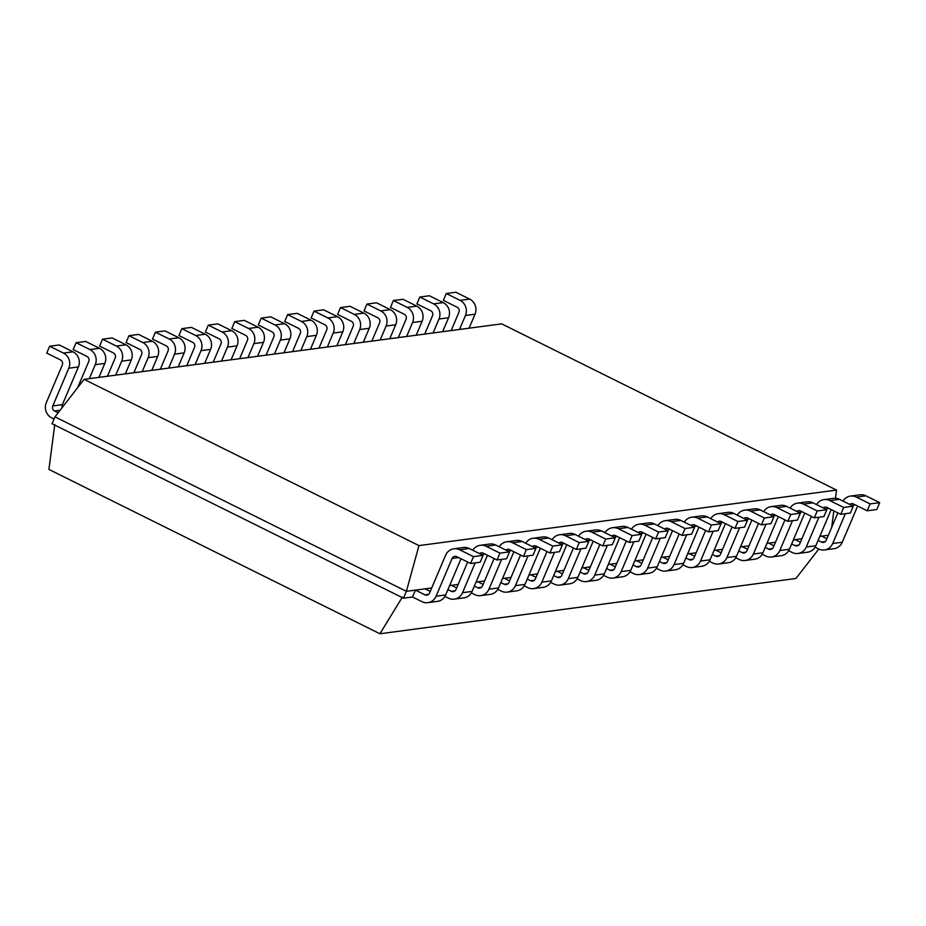 <?xml version="1.0" encoding="UTF-8"?>
<svg xmlns="http://www.w3.org/2000/svg" width="926" height="926" viewBox="0 0 926 926"><rect width="100%" height="100%" fill="white"/><g stroke="black" fill="none" stroke-linecap="round" stroke-linejoin="round"><path stroke-width="1.39" d="M84.092 379.347L501.672 323.857L836.525 490.085L418.957 545.588L84.092 379.347L54.97 416.862L52.053 423.738L403.47 598.196L406.387 591.32L54.97 416.862M836.525 490.085L835.472 498.269M833.828 510.874L831.687 527.38M418.957 545.588L406.387 591.32L415.438 590.117L412.521 596.992L403.47 598.196M431.713 587.952L415.438 590.117L424.872 594.805A3.797 3.554 -97.6 0 0 429.583 592.987L445.591 555.264A11.39 10.672 82.4 0 1 453.833 548.805A11.39 10.672 82.4 0 1 459.713 549.801L473.499 556.642L470.582 563.506L480.154 562.232L483.071 555.369L469.285 548.528L459.713 549.801M458.162 584.445L449.631 585.579M484.599 580.926L476.068 582.06M511.036 577.419L502.517 578.542M537.485 573.9L528.954 575.034M563.922 570.381L555.392 571.516M590.371 566.874L581.841 568.008M616.809 563.355L608.278 564.49M643.246 559.848L634.727 560.971M669.695 556.329L661.164 557.464M696.132 552.81L687.601 553.945M722.581 549.303L714.05 550.438M749.018 545.784L740.487 546.919M775.456 542.277L766.925 543.4M801.904 538.758L793.374 539.893M828.342 535.24L819.811 536.374M58.164 412.753L54.588 410.982A3.797 3.554 82.4 0 1 52.794 405.935L68.802 368.212A11.39 10.672 -97.6 0 0 63.431 353.072L73.015 351.799L59.229 344.958L49.645 346.231L63.431 353.072M821.64 536.131L826.86 538.724M837.845 512.865L826.212 540.275A3.797 3.554 -97.6 0 1 821.501 542.092L818.109 540.402M425.011 588.843L430.243 591.436M811.396 516.372L799.763 543.782A3.797 3.554 -97.6 0 1 795.064 545.611L791.661 543.921M795.202 539.65L800.423 542.242M467.653 562.059L456.02 589.468A3.797 3.554 -97.6 0 1 451.321 591.286L447.918 589.607M451.46 585.336L456.68 587.929M784.959 519.891L773.326 547.301A3.797 3.554 -97.6 0 1 768.615 549.118L765.223 547.428M768.754 543.157L773.986 545.75M494.102 558.552L482.469 585.95A3.797 3.554 -97.6 0 1 477.758 587.779L474.367 586.089M477.897 581.817L483.117 584.41M758.521 523.41L746.888 550.808A3.797 3.554 -97.6 0 1 742.177 552.637L738.774 550.947M742.316 546.676L747.537 549.268M520.539 555.033L508.906 582.442A3.797 3.554 -97.6 0 1 504.207 584.26L500.804 582.57M504.346 578.299L509.566 580.891M732.072 526.917L720.44 554.327A3.797 3.554 -97.6 0 1 715.74 556.144L712.337 554.466M715.879 550.194L721.099 552.787M546.988 551.514L535.355 578.924A3.797 3.554 -97.6 0 1 530.644 580.752L527.241 579.063M530.783 574.791L536.004 577.384M705.635 530.436L694.002 557.846A3.797 3.554 -97.6 0 1 689.291 559.663L685.9 557.973M689.43 553.702L694.65 556.294M573.425 548.007L561.793 575.416A3.797 3.554 -97.6 0 1 557.082 577.234L553.69 575.544M557.221 571.273L562.452 573.865M679.198 533.943L667.553 561.353A3.797 3.554 -97.6 0 1 662.854 563.182L659.451 561.492M662.993 557.221L668.213 559.813M599.863 544.488L588.23 571.898A3.797 3.554 -97.6 0 1 583.53 573.715L580.127 572.036M583.669 567.765L588.89 570.358M652.749 537.462L641.116 564.872A3.797 3.554 -97.6 0 1 636.405 566.689L633.014 564.999M636.556 560.728L641.776 563.321M626.312 540.981L614.679 568.379A3.797 3.554 -97.6 0 1 609.968 570.208L606.565 568.518M610.107 564.247L615.327 566.839M54.055 419.027L51.671 417.846A11.39 10.672 82.4 0 1 46.3 402.706L62.308 364.983A3.797 3.554 -97.6 0 0 60.526 359.936L46.74 353.095L49.645 346.231M469.644 299.086L455.858 292.246L446.274 293.519L460.06 300.36L469.644 299.086A11.39 10.672 -97.6 0 1 475.015 314.227L469.088 328.186M68.802 368.212L78.386 366.939A11.39 10.672 -97.6 0 0 73.015 351.799M78.386 366.939L62.378 404.662L52.794 405.935M62.262 407.475A3.797 3.554 82.4 0 1 62.378 404.662M451.17 330.559L458.937 312.27A3.797 3.554 -97.6 0 0 457.143 307.224L443.357 300.383L446.274 293.519M459.504 329.459L465.431 315.5A11.39 10.672 -97.6 0 0 460.06 300.36M77.634 387.681L88.757 361.476A3.797 3.554 -97.6 0 0 86.963 356.429L73.177 349.577L76.094 342.713L89.88 349.553L99.452 348.28L85.667 341.439L76.094 342.713M89.324 378.653L95.251 364.694A11.39 10.672 -97.6 0 0 89.88 349.553M443.195 302.605L429.409 295.753L419.837 297.026L433.623 303.878L443.195 302.605A11.39 10.672 -97.6 0 1 448.566 317.745L442.64 331.693M95.251 364.694L104.823 363.42A11.39 10.672 -97.6 0 0 99.452 348.28M104.823 363.42L98.897 377.38M424.733 334.078L432.5 315.789A3.797 3.554 -97.6 0 0 430.706 310.742L416.92 303.902L419.837 297.026M433.067 332.966L438.993 319.019A11.39 10.672 -97.6 0 0 433.623 303.878M107.428 376.245L115.194 357.957A3.797 3.554 -97.6 0 0 113.4 352.91L99.614 346.069L102.531 339.205L116.317 346.046L125.901 344.773L112.115 337.932L102.531 339.205M115.762 375.134L121.688 361.186A11.39 10.672 -97.6 0 0 116.317 346.046M416.758 306.112L402.972 299.272L393.388 300.545L407.174 307.386L416.758 306.112A11.39 10.672 -97.6 0 1 422.129 321.253L416.202 335.212M121.688 361.186L131.272 359.913A11.39 10.672 -97.6 0 0 125.901 344.773M131.272 359.913L125.346 373.861M398.296 337.596L406.051 319.308A3.797 3.554 -97.6 0 0 404.268 314.261L390.483 307.409L393.388 300.545M406.63 336.485L412.545 322.526A11.39 10.672 -97.6 0 0 407.174 307.386M133.876 372.738L141.632 354.45A3.797 3.554 -97.6 0 0 139.849 349.403L126.063 342.551L128.98 335.687L142.766 342.527L152.339 341.254L138.553 334.413L128.98 335.687M142.21 371.627L148.137 357.668A11.39 10.672 -97.6 0 0 142.766 342.527M390.309 309.631L376.523 302.79L366.951 304.064L380.736 310.905L390.309 309.631A11.39 10.672 -97.6 0 1 395.691 324.771L389.765 338.719M148.137 357.668L157.709 356.394A11.39 10.672 -97.6 0 0 152.339 341.254M157.709 356.394L151.783 370.354M371.847 341.104L379.614 322.815A3.797 3.554 -97.6 0 0 377.82 317.768L364.034 310.928L366.951 304.064M380.181 339.992L386.107 326.045A11.39 10.672 -97.6 0 0 380.736 310.905M160.314 369.219L168.081 350.931A3.797 3.554 -97.6 0 0 166.286 345.884L152.501 339.043L155.418 332.168L169.203 339.02L178.776 337.747L164.99 330.895L155.418 332.168M168.648 368.108L174.574 354.16A11.39 10.672 -97.6 0 0 169.203 339.02M363.872 313.138L350.086 306.298L340.513 307.571L354.299 314.412L363.872 313.138A11.39 10.672 -97.6 0 1 369.243 328.279L363.316 342.238M174.574 354.16L184.147 352.887A11.39 10.672 -97.6 0 0 178.776 337.747M184.147 352.887L178.232 366.835M345.41 344.622L353.165 326.334A3.797 3.554 -97.6 0 0 351.382 321.287L337.596 314.435L340.513 307.571M353.744 343.511L359.67 329.552A11.39 10.672 -97.6 0 0 354.299 314.412M186.751 365.701L194.518 347.412A3.797 3.554 -97.6 0 0 192.724 342.365L178.938 335.525L181.855 328.661L195.641 335.501L205.225 334.228L191.439 327.387L181.855 328.661M195.097 364.601L201.011 350.641A11.39 10.672 -97.6 0 0 195.641 335.501M337.434 316.657L323.649 309.816L314.064 311.09L327.85 317.931L337.434 316.657A11.39 10.672 -97.6 0 1 342.805 331.797L336.879 345.757M201.011 350.641L210.596 349.368A11.39 10.672 -97.6 0 0 205.225 334.228M210.596 349.368L204.669 363.328M318.961 348.13L326.728 329.841A3.797 3.554 -97.6 0 0 324.933 324.795L311.148 317.954L314.064 311.09M327.306 347.03L333.221 333.071A11.39 10.672 -97.6 0 0 327.85 317.931M213.2 362.193L220.967 343.905A3.797 3.554 -97.6 0 0 219.173 338.858L205.387 332.006L208.304 325.142L222.09 331.983L231.662 330.709L217.876 323.868L208.304 325.142M221.534 361.082L227.46 347.123A11.39 10.672 -97.6 0 0 222.09 331.983M310.986 320.176L297.2 313.324L287.627 314.597L301.413 321.449L310.986 320.176A11.39 10.672 -97.6 0 1 316.356 335.316L310.441 349.264M227.46 347.123L237.033 345.849A11.39 10.672 -97.6 0 0 231.662 330.709M237.033 345.849L231.106 359.809M292.523 351.649L300.29 333.36A3.797 3.554 -97.6 0 0 298.496 328.313L284.71 321.472L287.627 314.597M300.857 350.537L306.784 336.589A11.39 10.672 -97.6 0 0 301.413 321.449M239.637 358.675L247.404 340.386A3.797 3.554 -97.6 0 0 245.61 335.339L231.824 328.498L234.741 321.635L248.527 328.475L258.111 327.202L244.325 320.361L234.741 321.635M247.971 357.563L253.898 343.615A11.39 10.672 -97.6 0 0 248.527 328.475M284.548 323.683L270.762 316.842L261.19 318.116L274.964 324.957L284.548 323.683A11.39 10.672 -97.6 0 1 289.919 338.823L283.993 352.783M253.898 343.615L263.482 342.342A11.39 10.672 -97.6 0 0 258.111 327.202M263.482 342.342L257.555 356.29M266.086 355.167L273.841 336.879A3.797 3.554 -97.6 0 0 272.059 331.832L258.273 324.98L261.19 318.116M274.42 354.056L280.346 340.097A11.39 10.672 -97.6 0 0 274.964 324.957M815.077 547.22L818.584 548.956A11.39 10.672 -97.6 0 0 824.464 549.951L834.037 548.678A11.39 10.672 -97.6 0 0 842.278 542.219L857.638 506.047M842.984 501.07A11.39 10.672 82.4 0 1 850.462 496.093L860.046 494.82A11.39 10.672 82.4 0 1 865.914 495.815L856.342 497.088L870.127 503.929L867.211 510.793L876.783 509.52L879.7 502.656L865.914 495.815M412.521 596.992L421.967 601.668A11.39 10.672 -97.6 0 0 427.835 602.664A11.39 10.672 -97.6 0 0 436.077 596.205L452.085 558.494A3.797 3.554 82.4 0 1 456.796 556.665L470.582 563.506M845.357 513.698L832.705 543.493L842.278 542.219M849.709 504.415A3.797 3.554 82.4 0 1 853.425 503.952L867.211 510.793M850.462 496.093A11.39 10.672 82.4 0 1 856.342 497.088M824.464 549.951A11.39 10.672 -97.6 0 0 832.705 543.493M427.835 602.664L437.408 601.391A11.39 10.672 -97.6 0 0 445.661 594.932L461.009 558.76M453.833 548.805L463.417 547.532A11.39 10.672 82.4 0 1 469.285 548.528M788.639 550.727L792.147 552.475A11.39 10.672 -97.6 0 0 798.015 553.47L807.599 552.197A11.39 10.672 -97.6 0 0 815.841 545.738L831.201 509.566M816.535 504.589A11.39 10.672 82.4 0 1 824.024 499.612L833.597 498.338A11.39 10.672 82.4 0 1 839.477 499.334L829.893 500.596L843.679 507.448L840.762 514.312L850.346 513.039L853.263 506.175L839.477 499.334M444.897 596.413L448.404 598.161A11.39 10.672 -97.6 0 0 454.272 599.145A11.39 10.672 -97.6 0 0 462.525 592.698L475.165 562.904M479.529 553.609A3.797 3.554 82.4 0 1 483.233 553.158L497.019 559.999L506.603 558.725L509.52 551.861L495.734 545.009L486.15 546.282L499.936 553.135L497.019 559.999M472.792 550.264A11.39 10.672 82.4 0 1 480.281 545.298A11.39 10.672 82.4 0 1 486.15 546.282M798.015 553.47A11.39 10.672 -97.6 0 0 806.268 547.011L818.908 517.217M823.272 507.923A3.797 3.554 82.4 0 1 826.976 507.471L840.762 514.312M824.024 499.612A11.39 10.672 82.4 0 1 829.893 500.596M454.272 599.145L463.857 597.872A11.39 10.672 -97.6 0 0 472.098 591.425L487.458 555.241M480.281 545.298L489.854 544.025A11.39 10.672 82.4 0 1 495.734 545.009M762.202 554.246L765.709 555.994A11.39 10.672 -97.6 0 0 771.578 556.977L781.15 555.704A11.39 10.672 -97.6 0 0 789.403 549.245L804.752 513.073M790.098 508.096A11.39 10.672 82.4 0 1 797.575 503.119L807.159 501.846A11.39 10.672 82.4 0 1 813.028 502.841L803.455 504.114L817.241 510.955L814.324 517.831L823.897 516.558L826.814 509.682L813.028 502.841M471.334 592.906L474.841 594.642A11.39 10.672 -97.6 0 0 480.721 595.638A11.39 10.672 -97.6 0 0 488.963 589.179L501.614 559.385M505.966 550.09A3.797 3.554 82.4 0 1 509.682 549.639L523.468 556.48L533.04 555.206L535.957 548.342L522.171 541.502L512.599 542.775L526.385 549.616L523.468 556.48M499.241 546.757A11.39 10.672 82.4 0 1 506.719 541.779A11.39 10.672 82.4 0 1 512.599 542.775M771.578 556.977A11.39 10.672 -97.6 0 0 779.819 550.519L792.471 520.736M796.823 511.441A3.797 3.554 82.4 0 1 800.539 510.978L814.324 517.831M797.575 503.119A11.39 10.672 82.4 0 1 803.455 504.114M480.721 595.638L490.294 594.365A11.39 10.672 -97.6 0 0 498.535 587.906L513.895 551.734M506.719 541.779L516.303 540.506A11.39 10.672 82.4 0 1 522.171 541.502M735.753 557.765L739.261 559.501A11.39 10.672 -97.6 0 0 745.141 560.496L754.713 559.223A11.39 10.672 -97.6 0 0 762.955 552.764L778.315 516.592M763.661 511.615A11.39 10.672 82.4 0 1 771.138 506.638L780.711 505.365A11.39 10.672 82.4 0 1 786.591 506.36L777.007 507.633L790.792 514.474L787.887 521.338L797.46 520.065L800.377 513.201L786.591 506.36M497.783 589.387L501.29 591.135A11.39 10.672 -97.6 0 0 507.159 592.119A11.39 10.672 -97.6 0 0 515.4 585.66L528.051 555.878M532.415 546.583A3.797 3.554 82.4 0 1 536.119 546.12L549.905 552.972L559.489 551.699L562.395 544.824L548.609 537.983L539.036 539.256L552.822 546.097L549.905 552.972M525.679 543.238A11.39 10.672 82.4 0 1 533.168 538.261A11.39 10.672 82.4 0 1 539.036 539.256M745.141 560.496A11.39 10.672 -97.6 0 0 753.382 554.037L766.022 524.243M770.386 514.949A3.797 3.554 82.4 0 1 774.101 514.497L787.887 521.338M771.138 506.638A11.39 10.672 82.4 0 1 777.007 507.633M507.159 592.119L516.743 590.846A11.39 10.672 -97.6 0 0 524.984 584.387L540.333 548.215M533.168 538.261L542.74 536.987A11.39 10.672 82.4 0 1 548.609 537.983M709.316 561.272L712.823 563.02A11.39 10.672 -97.6 0 0 718.692 564.003L728.276 562.73A11.39 10.672 -97.6 0 0 736.517 556.283L751.866 520.099M737.212 515.122A11.39 10.672 82.4 0 1 744.701 510.157L754.273 508.883A11.39 10.672 82.4 0 1 760.142 509.867L750.569 511.14L764.355 517.993L761.438 524.857L771.022 523.584L773.928 516.72L760.142 509.867M524.22 585.869L527.727 587.616A11.39 10.672 -97.6 0 0 533.607 588.612A11.39 10.672 -97.6 0 0 541.849 582.153L554.489 552.359M558.853 543.064A3.797 3.554 82.4 0 1 562.568 542.613L576.342 549.454L585.926 548.18L588.843 541.316L575.058 534.476L565.473 535.737L579.259 542.59L576.342 549.454M552.116 539.731A11.39 10.672 82.4 0 1 559.605 534.753A11.39 10.672 82.4 0 1 565.473 535.737M718.692 564.003A11.39 10.672 -97.6 0 0 726.933 557.556L739.585 527.762M743.948 518.467A3.797 3.554 82.4 0 1 747.652 518.016L761.438 524.857M744.701 510.157A11.39 10.672 82.4 0 1 750.569 511.14M533.607 588.612L543.18 587.339A11.39 10.672 -97.6 0 0 551.421 580.88L566.781 544.708M559.605 534.753L569.177 533.48A11.39 10.672 82.4 0 1 575.058 534.476M682.867 564.791L686.374 566.527A11.39 10.672 -97.6 0 0 692.254 567.522L701.827 566.249A11.39 10.672 -97.6 0 0 710.068 559.79L725.428 523.618M710.774 518.641A11.39 10.672 82.4 0 1 718.252 513.664L727.836 512.391A11.39 10.672 82.4 0 1 733.705 513.386L724.132 514.659L737.918 521.5L735.001 528.364L744.573 527.091L747.49 520.227L733.705 513.386M550.657 582.361L554.165 584.098A11.39 10.672 -97.6 0 0 560.045 585.093A11.39 10.672 -97.6 0 0 568.286 578.634L580.938 548.84M585.29 539.557A3.797 3.554 82.4 0 1 589.005 539.094L602.791 545.935L612.364 544.662L615.281 537.798L601.495 530.957L591.922 532.23L605.708 539.071L602.791 545.935M578.565 536.212A11.39 10.672 82.4 0 1 586.042 531.235A11.39 10.672 82.4 0 1 591.922 532.23M692.254 567.522A11.39 10.672 -97.6 0 0 700.496 561.063L713.147 531.269M717.5 521.986A3.797 3.554 82.4 0 1 721.215 521.523L735.001 528.364M718.252 513.664A11.39 10.672 82.4 0 1 724.132 514.659M560.045 585.093L569.617 583.82A11.39 10.672 -97.6 0 0 577.87 577.361L593.219 541.189M586.042 531.235L595.626 529.961A11.39 10.672 82.4 0 1 601.495 530.957M656.43 568.298L659.937 570.046A11.39 10.672 -97.6 0 0 665.806 571.041L675.39 569.768A11.39 10.672 -97.6 0 0 683.631 563.309L698.991 527.137M684.326 522.16A11.39 10.672 82.4 0 1 691.815 517.183L701.387 515.909A11.39 10.672 82.4 0 1 707.267 516.905L697.683 518.166L711.469 525.019L708.552 531.883L718.136 530.61L721.053 523.746L707.267 516.905M577.106 578.843L580.614 580.59A11.39 10.672 -97.6 0 0 586.482 581.574A11.39 10.672 -97.6 0 0 594.735 575.127L607.375 545.333M611.739 536.038A3.797 3.554 82.4 0 1 615.443 535.587L629.229 542.428L638.813 541.154L641.73 534.29L627.944 527.438L618.36 528.711L632.145 535.564L629.229 542.428M605.002 532.693A11.39 10.672 82.4 0 1 612.491 527.727A11.39 10.672 82.4 0 1 618.36 528.711M665.806 571.041A11.39 10.672 -97.6 0 0 674.059 564.582L686.698 534.788M691.062 525.493A3.797 3.554 82.4 0 1 694.766 525.042L708.552 531.883M691.815 517.183A11.39 10.672 82.4 0 1 697.683 518.166M586.482 581.574L596.066 580.301A11.39 10.672 -97.6 0 0 604.308 573.854L619.668 537.67M612.491 527.727L622.064 526.454A11.39 10.672 82.4 0 1 627.944 527.438M629.993 571.817L633.5 573.564A11.39 10.672 -97.6 0 0 639.368 574.548L648.952 573.275A11.39 10.672 -97.6 0 0 657.194 566.816L672.542 530.644M657.888 525.667A11.39 10.672 82.4 0 1 665.366 520.69L674.95 519.417A11.39 10.672 82.4 0 1 680.818 520.412L671.246 521.685L685.032 528.526L682.115 535.402L691.687 534.128L694.604 527.253L680.818 520.412M603.544 575.335L607.051 577.072A11.39 10.672 -97.6 0 0 612.931 578.067A11.39 10.672 -97.6 0 0 621.172 571.608L633.812 541.814M638.176 532.519A3.797 3.554 82.4 0 1 641.892 532.068L655.677 538.909L665.25 537.636L668.167 530.772L654.381 523.931L644.809 525.204L658.594 532.045L655.677 538.909M631.451 529.186A11.39 10.672 82.4 0 1 638.928 524.209A11.39 10.672 82.4 0 1 644.809 525.204M639.368 574.548A11.39 10.672 -97.6 0 0 647.61 568.089L660.261 538.307M664.613 529.012A3.797 3.554 82.4 0 1 668.329 528.549L682.115 535.402M665.366 520.69A11.39 10.672 82.4 0 1 671.246 521.685M612.931 578.067L622.503 576.794A11.39 10.672 -97.6 0 0 630.745 570.335L646.105 534.163M638.928 524.209L648.501 522.935A11.39 10.672 82.4 0 1 654.381 523.931M54.75 424.583L48.916 469.424L379.938 633.754L402.335 597.131M818.792 549.06L795.955 578.472L379.938 633.754M870.127 503.929L879.7 502.656M473.499 556.642L483.071 555.369M843.679 507.448L853.263 506.175M499.936 553.135L509.52 551.861M817.241 510.955L826.814 509.682M526.385 549.616L535.957 548.342M790.792 514.474L800.377 513.201M552.822 546.097L562.395 544.824M764.355 517.993L773.928 516.72M579.259 542.59L588.843 541.316M737.918 521.5L747.49 520.227M605.708 539.071L615.281 537.798M711.469 525.019L721.053 523.746M632.145 535.564L641.73 534.29M685.032 528.526L694.604 527.253M658.594 532.045L668.167 530.772M60.109 410.241L54.588 410.982M821.501 542.092L825.263 541.594M424.872 594.805L428.634 594.307M795.064 545.611L798.825 545.101M451.321 591.286L455.083 590.788M768.615 549.118L772.377 548.62M477.758 587.779L481.52 587.281M742.177 552.637L745.939 552.139M504.207 584.26L507.969 583.762M715.74 556.144L719.502 555.646M530.644 580.752L534.406 580.243M689.291 559.663L693.053 559.165M557.082 577.234L560.843 576.736M662.854 563.182L666.616 562.672M583.53 573.715L587.292 573.217M636.405 566.689L640.167 566.191M609.968 570.208L613.73 569.71M465.431 315.5L475.015 314.227M438.993 319.019L448.566 317.745M412.545 322.526L422.129 321.253M386.107 326.045L395.691 324.771M359.67 329.552L369.243 328.279M333.221 333.071L342.805 331.797M306.784 336.589L316.356 335.316M280.346 340.097L289.919 338.823M855.323 504.901L851.665 505.388M458.694 557.614L452.085 558.494M445.661 594.932L436.077 596.205M828.886 508.409L825.228 508.895M815.841 545.738L806.268 547.011M485.143 554.095L481.485 554.581M472.098 591.425L462.525 592.698M802.437 511.928L798.791 512.414M789.403 549.245L779.819 550.519M511.58 550.588L507.923 551.063M498.535 587.906L488.963 589.179M776 515.446L772.342 515.921M762.955 552.764L753.382 554.037M538.018 547.069L534.371 547.555M524.984 584.387L515.4 585.66M749.551 518.954L745.905 519.44M736.517 556.283L726.933 557.556M564.466 543.55L560.809 544.037M551.421 580.88L541.849 582.153M723.113 522.472L719.467 522.958M710.068 559.79L700.496 561.063M590.904 540.043L587.258 540.529M577.87 577.361L568.286 578.634M696.676 525.98L693.018 526.466M683.631 563.309L674.059 564.582M617.341 536.524L613.695 537.011M604.308 573.854L594.735 575.127M670.227 529.498L666.581 529.985M657.194 566.816L647.61 568.089M643.79 533.017L640.132 533.492M630.745 570.335L621.172 571.608"/></g></svg>

